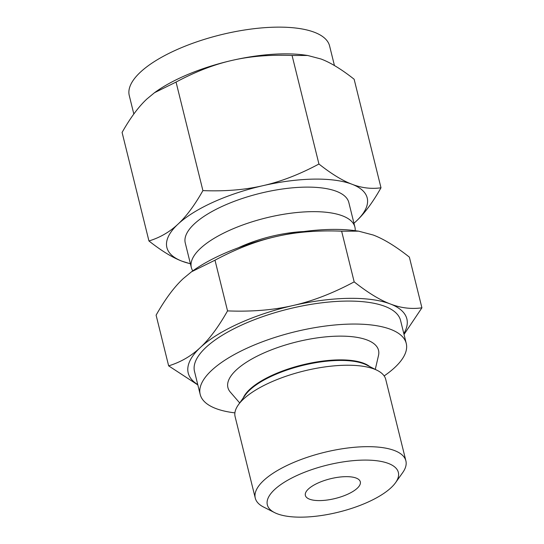 <?xml version="1.0" encoding="UTF-8"?>
<svg xmlns="http://www.w3.org/2000/svg" width="544" height="544" viewBox="0 0 544 544"><rect width="100%" height="100%" fill="white"/><g stroke="black" fill="none" stroke-linecap="round" stroke-linejoin="round"><path stroke-width="0.82" d="M197.839 384.934L168.647 365.86C180.703 362.175 191.27 356.048 200.348 347.494A112.628 40.378 166.1 0 0 197.751 384.56M403.811 333.567A112.628 40.378 166.1 0 0 390.3 303.96C400.731 308.013 411.264 309.298 421.913 307.816L409.367 257.115C395.733 246.337 383.69 238.972 373.245 235.028L358.591 231.166L341.632 231.173C317.458 230.221 295.603 232.023 276.06 236.572C256.578 240.972 236.218 248.846 214.996 260.195L191.488 271.803L183.294 278.562C174.223 286.953 165.158 299.152 156.101 315.166L168.647 365.86M239.693 402.948L230.323 392.102A77.581 27.812 -13.9 0 1 262.813 353.457A77.581 27.812 -13.9 0 1 342.693 336.144A77.581 27.812 -13.9 0 1 378.508 355.429L375.285 369.39M384.146 375.931A106.141 38.053 166.1 0 0 406.252 343.434A106.141 38.053 166.1 0 0 247.942 347.759A106.141 38.053 166.1 0 0 200.192 394.427A106.141 38.053 166.1 0 0 234.899 412.869M200.192 394.427L194.507 371.45A106.141 38.053 -13.9 0 1 242.25 324.782A106.141 38.053 -13.9 0 1 400.568 320.457L406.252 343.434M390.3 303.96A112.628 40.378 166.1 0 0 293.114 305.504A112.628 40.378 166.1 0 0 238.877 323.49A112.628 40.378 166.1 0 0 200.348 347.494C209.42 339.109 218.484 326.91 227.542 310.896C251.716 311.848 273.571 310.046 293.114 305.504C312.596 301.104 332.955 293.223 354.178 281.874C367.812 292.652 379.855 300.016 390.3 303.96M274.591 512.611L263.609 507.056A77.581 27.812 -13.9 0 1 255.272 498.114L235.117 416.677A77.581 27.812 -13.9 0 1 238.326 404.879A77.581 27.812 -13.9 0 1 270.014 382.561A77.581 27.812 -13.9 0 1 377.393 370.457A77.581 27.812 -13.9 0 1 385.737 379.399L405.885 460.836A77.581 27.812 -13.9 0 1 402.682 472.634L395.563 482.678A67.49 24.194 -13.9 0 1 367.996 502.085A67.49 24.194 -13.9 0 1 274.591 512.611A67.49 24.194 -13.9 0 1 297.69 475.164A67.49 24.194 -13.9 0 1 372.973 460.367A67.49 24.194 -13.9 0 1 395.563 482.678M421.913 307.816L404.029 334.458M255.272 498.114A77.581 27.812 -13.9 0 1 290.17 463.998A77.581 27.812 -13.9 0 1 405.885 460.836M341.632 231.173L354.178 281.874M214.996 260.195L227.542 310.896M191.488 271.803L192.392 271.157A112.628 40.378 -13.9 0 1 221.816 254.558A112.628 40.378 -13.9 0 1 276.06 236.572A112.628 40.378 -13.9 0 1 355.66 230.751L358.591 231.166M318.097 482.977A28.302 10.146 -13.9 0 1 360.318 481.828A28.302 10.146 -13.9 0 1 347.582 494.272A28.302 10.146 -13.9 0 1 305.368 495.421A28.302 10.146 -13.9 0 1 318.097 482.977M303.899 231.533A69.387 24.874 166.1 0 0 240.305 246.894A69.387 24.874 166.1 0 0 238.544 247.71M355.178 230.683A84.245 30.206 166.1 0 0 354.892 227.032A84.245 30.206 166.1 0 0 229.235 230.466A84.245 30.206 166.1 0 0 191.332 267.512A84.245 30.206 166.1 0 0 192.787 270.871M154.51 92.704L155.339 92.106A103.19 36.992 -13.9 0 1 182.301 76.901A103.19 36.992 -13.9 0 1 231.996 60.418C214.146 64.45 195.5 71.665 176.052 82.069L154.51 92.704L147.002 98.899C138.693 106.583 130.39 117.756 122.087 132.43L148.947 240.972C159.997 237.592 169.68 231.982 177.997 224.148C186.306 216.464 194.616 205.285 202.912 190.611C225.06 191.481 245.086 189.836 262.99 185.667A103.19 36.992 166.1 0 0 213.296 202.15A103.19 36.992 166.1 0 0 177.997 224.148A103.19 36.992 166.1 0 0 182.05 261.208C172.523 257.611 161.486 250.866 148.947 240.972M354.892 227.032L348.82 202.497A84.245 30.206 166.1 0 0 223.162 205.931A84.245 30.206 166.1 0 0 185.259 242.971L191.332 267.512M262.99 185.667C280.84 181.642 299.492 174.42 318.94 164.023C331.432 173.903 342.462 180.642 352.036 184.26A103.19 36.992 166.1 0 0 262.99 185.667M292.074 55.474C269.926 54.604 249.9 56.256 231.996 60.418A103.19 36.992 -13.9 0 1 304.926 55.087L307.618 55.468L292.074 55.474L318.94 164.023M202.912 190.611L176.052 82.069M380.997 187.789C372.742 202.422 364.432 213.602 356.082 221.32L353.954 223.244A103.19 36.992 166.1 0 0 356.082 221.32A103.19 36.992 166.1 0 0 352.036 184.26C361.59 187.966 371.246 189.149 380.997 187.789L354.137 79.24C341.646 69.367 330.609 62.621 321.042 59.01L307.618 55.468M334.444 65.559L329.603 45.975A103.19 36.992 166.1 0 0 175.685 50.184A103.19 36.992 166.1 0 0 129.268 95.554L133.831 114.002M190.414 263.806L182.05 261.208A103.19 36.992 166.1 0 0 190.393 263.711M243.27 397.902A67.544 24.215 -13.9 0 1 272.87 374.966A67.544 24.215 -13.9 0 1 369.764 366.595M238.326 404.879L245.317 395.012A67.66 24.256 -13.9 0 1 272.959 375.55A67.66 24.256 -13.9 0 1 366.602 364.997L377.393 370.457"/></g></svg>

